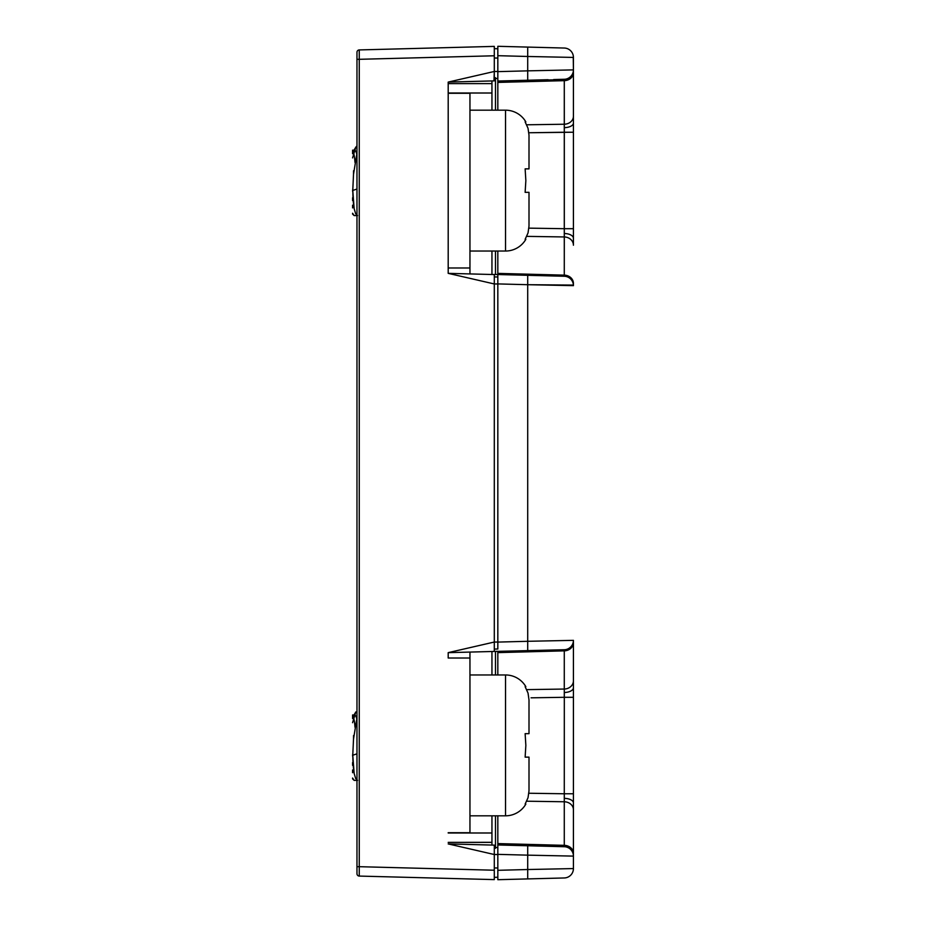 <?xml version="1.0" encoding="UTF-8"?>
<svg xmlns="http://www.w3.org/2000/svg" width="926" height="926" viewBox="0 0 926 926"><rect width="100%" height="100%" fill="white"/><g stroke="black" fill="none" stroke-linecap="round" stroke-linejoin="round"><path stroke-width="1.39" d="M494.299 283.958L448.196 273.355L494.299 283.958L494.299 274.559L448.196 273.355L494.299 274.559L494.299 283.958L497.829 283.958L494.299 283.958L494.299 642.042L497.829 642.042L494.299 642.042L448.196 652.645L493.986 651.453L448.196 652.645L494.299 642.042L494.299 648.64L494.299 277.464M494.299 276.909L497.829 277.001L494.299 276.909M497.829 648.999L494.299 649.091L497.829 648.999M494.299 651.441L494.299 648.64L494.299 651.441M491.949 80.944L491.949 83.687L491.949 80.944M491.949 842.313L491.949 845.056L494.299 845.125L494.299 854.524L497.829 854.524L494.299 854.524L448.196 843.91L494.299 854.524L494.299 845.125L448.196 843.91L493.986 845.114L491.949 845.056L491.949 842.313L448.196 842.382L491.949 842.382L448.196 842.382L491.949 842.382L491.949 832.995L448.196 832.995L491.949 832.995L491.949 842.382M494.299 648.536L494.299 642.042M448.196 82.09L448.196 273.355L448.196 82.09L494.299 80.875L494.299 71.476L448.196 82.09L494.299 71.476L493.986 80.886M494.299 46.393L494.299 55.78L359.253 59.31L359.253 49.923L494.299 46.393L359.253 49.923L359.253 59.31L494.299 55.78L494.299 46.393L494.299 71.476L497.829 71.476L494.299 71.476L494.299 48.65L497.829 48.742L494.299 48.65L494.299 49.367M494.299 78.536L497.829 78.444L494.299 78.536L494.299 71.476M497.829 58.037L494.299 58.037L497.829 58.037M497.829 877.258L494.299 877.35L497.829 877.258M497.829 867.963L494.299 867.963L497.829 867.963M497.829 651.476L497.829 674.961L497.829 652.61L564.281 650.862L564.281 650.017L564.281 650.862L497.829 652.61L564.281 650.862L497.829 652.61L497.829 651.476L527.704 650.689L527.704 284.699L497.829 283.912L497.829 274.524L527.704 275.311L497.829 274.524L497.829 277.279L497.829 274.524L491.949 274.501L491.949 251.039L491.949 274.501L497.829 274.501L497.829 273.39L564.281 275.138L564.281 276.261L564.281 275.138A9.387 8.265 0 0 1 573.425 283.391L573.425 285.648A9.387 9.387 0 0 0 564.281 276.261A9.387 9.387 0 0 1 573.425 285.648L527.704 284.699L573.425 285.081A9.387 9.098 180 0 0 564.281 275.983A9.387 9.098 -0 0 1 573.425 285.081L573.425 283.391A9.387 8.265 180 0 0 564.281 275.138L564.281 276.261L527.704 275.311L527.704 641.301L573.425 640.352L573.425 793.767L564.281 793.767L564.316 692.498L564.281 793.767L528.885 793.246L564.281 793.767L564.281 845.334L497.829 843.586L497.829 815.818L497.829 847.556L494.299 847.464L497.829 847.556L497.829 843.586L564.281 845.334L564.293 846.364A9.387 9.04 -0 0 1 573.425 855.392L573.425 853.321A9.387 7.998 180 0 0 564.281 845.334L564.281 846.723L527.704 845.762L527.704 869.526L573.425 868.576L573.425 856.11L527.704 855.149L573.425 856.11L573.425 855.392A9.387 9.04 180 0 0 564.293 846.364L564.281 846.723A9.387 9.387 0 0 1 573.425 856.11A9.387 9.387 0 0 0 564.281 846.723L497.829 844.975L497.829 879.7L564.281 877.964A9.387 9.387 0 0 0 573.425 868.576L527.704 869.526L527.704 878.913L497.829 879.7L497.829 870.313L527.704 869.526L497.829 870.313L497.829 854.362L527.704 855.149L497.829 854.362L497.829 844.975L527.704 845.762L527.704 878.913L564.281 877.964A9.387 9.387 0 0 0 573.425 868.576L573.425 793.767L564.281 793.767L564.316 798.351A9.387 4.584 0 0 1 573.425 802.923A9.387 4.584 180 0 0 564.316 798.351L564.281 801.766A9.387 7.998 0 0 1 573.425 809.764A9.387 7.998 180 0 0 564.281 801.766L564.281 845.334A9.387 7.998 0 0 1 573.425 853.321L573.425 680.784A9.387 8.265 180 0 1 564.281 689.048L564.316 692.498A9.387 4.804 0 0 0 573.425 687.694A9.387 4.804 180 0 1 564.316 692.498L564.281 697.301L573.425 697.301L564.281 697.301L564.281 689.048L526.755 689.627L564.281 689.048L564.316 692.498L564.281 689.048A9.387 8.265 0 0 0 573.425 680.784L573.425 640.352A9.387 9.387 0 0 1 564.281 649.739L564.281 650.017A9.387 9.098 0 0 0 573.425 640.919A9.387 9.098 180 0 1 564.281 650.017L564.281 650.862A9.387 8.265 0 0 0 573.425 642.609A9.387 8.265 180 0 1 564.281 650.862L564.281 649.739A9.387 9.387 0 0 0 573.425 640.352L527.704 641.301L527.704 650.689L564.281 649.739L491.949 651.499L491.949 674.961L495.479 674.961L495.479 651.499L495.479 674.961L491.949 674.961L491.949 651.499L497.829 651.291M494.299 870.22L359.253 866.69L359.253 876.077L494.299 879.607L494.299 870.22L494.299 879.607L359.253 876.077A2.35 2.35 180 0 1 356.973 873.727A2.35 2.35 -0 0 0 359.253 876.077L359.253 866.69L494.299 870.22L494.299 854.524L494.299 877.35M494.299 854.524L494.299 848.019M491.949 83.618L491.949 110.182L491.949 93.005L448.196 93.005L491.949 93.005L491.949 83.618L448.196 83.618L491.949 83.618M491.949 815.818L491.949 832.995L491.949 815.818M359.253 59.31L359.253 866.69L359.253 59.31L356.973 59.31L356.973 873.727L356.973 59.31L359.253 59.31M359.253 49.923A2.35 2.35 0 0 0 356.973 52.273L356.973 59.31L356.973 52.273A2.35 2.35 0 0 1 359.253 49.923M359.253 866.69L356.973 866.69M359.253 876.077L359.253 875.359L359.253 876.077M553.621 79.555L564.281 79.277A9.387 9.387 0 0 0 573.425 69.89L527.704 70.851L527.704 56.474L527.704 70.851L573.425 69.89L573.425 57.424L527.704 56.474L573.425 57.424A9.387 9.387 0 0 0 564.281 48.036L527.704 47.087L527.704 56.474L497.829 55.687L497.829 81.025L564.293 79.636A9.387 9.04 0 0 0 573.425 70.608L573.425 69.89A9.387 9.387 0 0 1 564.281 79.277L564.281 80.666A9.387 7.998 0 0 0 573.425 72.679L573.425 70.608A9.387 9.04 180 0 1 564.293 79.636L564.316 127.649A9.387 4.584 -0 0 0 573.425 123.077L573.425 116.236A9.387 7.998 180 0 1 564.281 124.234L564.281 132.233L573.425 132.233L573.425 123.077A9.387 4.584 180 0 1 564.316 127.649L564.316 233.502A9.387 4.804 -0 0 1 573.425 238.306L573.425 228.699L564.281 228.699L573.425 228.699L573.425 132.233L528.885 132.754L564.281 132.233L564.281 228.699L528.92 228.143L564.281 228.699L564.281 236.952A9.387 8.265 0 0 1 573.425 245.216L573.425 238.306A9.387 4.804 180 0 0 564.316 233.502L564.281 275.138L564.281 236.952L526.755 236.373L564.281 236.952A9.387 8.265 180 0 1 573.425 245.216L573.425 72.679A9.387 7.998 180 0 1 564.281 80.666L497.829 82.414L497.829 78.374M573.24 57.424L573.425 69.89M497.829 81.372L497.829 110.182L497.829 82.414L564.281 80.666L564.281 124.234L526.72 124.79L564.281 124.234A9.387 7.998 0 0 0 573.425 116.236L573.425 70.608M548.099 79.705L527.704 80.238L527.704 70.851L527.704 80.238L497.829 81.025L497.829 78.444L497.829 81.025M497.829 78.27L497.829 71.638L527.704 70.851L497.829 71.638L497.829 55.687L527.704 56.474L497.829 55.687L497.829 46.3L527.704 47.087L497.829 46.3L497.829 55.687L527.704 56.474L527.704 47.087L564.281 48.036A9.387 9.387 0 0 1 573.425 57.424M497.829 277.279L497.829 283.912L527.704 284.699L527.704 275.311L564.281 276.261L564.281 275.138L497.829 273.39L497.829 251.039L497.829 274.524M564.281 801.766L526.72 801.21L564.281 801.766M531.049 697.822L564.281 697.301L531.049 697.822M564.281 650.862L564.281 689.048L526.755 689.627L564.281 689.048L564.281 650.862M527.704 641.301L497.829 642.088L527.704 641.301M497.829 283.912L497.829 642.088L497.829 283.912M497.829 49.043L497.829 46.3M497.829 648.721L497.829 642.088M495.479 827.844L495.479 825.842M495.479 100.158L495.479 98.156M497.829 77.715L497.829 79.717M495.479 79.682L495.479 77.68M495.479 110.182L495.479 78.502L495.479 110.182M495.479 274.501L495.479 251.039L495.479 274.501M495.479 847.498L495.479 815.818L495.479 847.498M495.479 848.32L495.479 846.318M469.957 652.078L469.957 832.705L448.196 832.705L469.957 832.705L469.957 658.016L448.196 658.016L448.196 652.645M448.196 93.294L469.957 93.294L448.196 93.294M448.196 267.984L469.957 267.984L469.957 93.294L469.957 267.984L448.196 267.984L448.196 273.355M469.957 267.984L469.957 273.922M469.957 658.016L448.196 658.016M352.575 717.858L352.575 718.495M352.575 715.161L352.575 717.65M352.575 769.981L352.575 772.712M352.575 755.929L352.771 753.752M353.524 738.936L353.547 735.533M352.575 765.293L352.575 762.584L352.575 765.293M355.792 712.001L353.952 715.011M352.575 778.882L352.575 778.025L354.16 780.375L356.973 780.375L354.16 780.375L352.575 778.882M352.575 153.068L352.575 153.704M352.575 157.906L355.839 147.153L353.246 151.389A30.442 4.804 92.7 0 0 352.575 152.744L352.575 150.672A30.442 4.804 -87.3 0 1 353.003 151.378M352.575 205.19L352.575 207.922M352.575 191.138L352.771 188.973M353.524 174.146L353.547 170.743M352.575 200.502L352.575 197.794L352.575 200.502M355.804 147.211L353.952 150.232M352.575 214.091L352.575 213.235L354.16 215.584L356.973 215.584L354.16 215.584L352.575 214.091M352.575 715.451A30.442 4.804 -87.3 0 1 353.003 716.157M353.628 717.87A30.442 4.804 -87.3 0 1 354.994 727.211A30.442 4.804 92.7 0 0 353.628 717.87M353.13 765.408L352.771 755.257L354.149 773.465L353.13 765.408M355.7 778.604L354.149 773.465L355.7 778.604L357.563 780.375L355.7 778.604M356.973 753.81L352.771 755.257L356.973 753.81M525.135 757.132L525.852 745.395L525.135 757.132L529.001 757.132L529.001 790.85L528.028 797.749L525.135 804.081L525.852 804.081A23.474 23.474 0 0 1 505.527 815.818L469.957 815.818L505.527 815.818L505.527 674.961L469.957 674.961L505.527 674.961L505.527 815.818A23.474 23.474 0 0 0 525.852 804.081L525.135 804.081L528.028 797.749L529.001 790.85L529.001 757.132L525.135 757.132L525.852 745.395L525.135 733.658L529.001 733.658L529.001 699.929L528.028 693.065L525.135 686.698L525.852 686.698A23.474 23.474 0 0 0 505.527 674.961A23.474 23.474 0 0 1 525.852 686.698M529.001 699.929L528.028 693.065L529.001 699.929L529.001 733.658L525.135 733.658L525.852 745.395M528.028 693.065L525.135 686.698M356.973 717.963L353.512 739.064L352.771 755.257M354.461 715.057A30.442 4.804 -87.3 0 1 354.635 715.046A30.442 4.804 -87.3 0 1 356.741 718.808A30.442 4.804 92.7 0 0 354.461 715.057M352.575 722.697L355.839 711.932L353.246 716.168A30.442 4.804 92.7 0 0 352.575 717.534M353.628 153.079A30.442 4.804 -87.3 0 1 354.994 162.432A30.442 4.804 92.7 0 0 353.628 153.079M353.13 200.618L352.771 190.467L354.149 208.674L353.13 200.618M355.7 213.825L354.149 208.674L355.7 213.825L357.563 215.584L355.7 213.825M356.973 189.031L352.771 190.467L356.973 189.031M525.135 192.342L525.852 180.616L525.135 192.342L529.001 192.342L529.001 226.071L528.028 232.958L525.135 239.302L525.852 239.302A23.474 23.474 0 0 1 505.527 251.039L469.957 251.039L505.527 251.039L505.527 110.182L469.957 110.182L505.527 110.182L505.527 251.039A23.474 23.474 0 0 0 525.852 239.302L525.135 239.302L528.028 232.958L529.001 226.071L529.001 192.342L525.135 192.342L525.852 180.616L525.135 168.868L529.001 168.868L529.001 135.15L528.028 128.286L525.135 121.919L525.852 121.919A23.474 23.474 0 0 0 505.527 110.182A23.474 23.474 0 0 1 525.852 121.919M529.001 135.15L528.028 128.286L529.001 135.15L529.001 168.868L525.135 168.868L525.852 180.616M528.028 128.286L525.135 121.919M356.973 153.172L353.512 174.285L352.771 190.467M354.461 150.267A30.442 4.804 -87.3 0 1 354.635 150.267A30.442 4.804 -87.3 0 1 356.741 154.029A30.442 4.804 92.7 0 0 354.461 150.267M355.839 147.153L356.973 145.857M354.635 715.046L352.575 714.953L354.635 715.046M354.635 150.267L352.575 150.162L354.635 150.267"/></g></svg>
